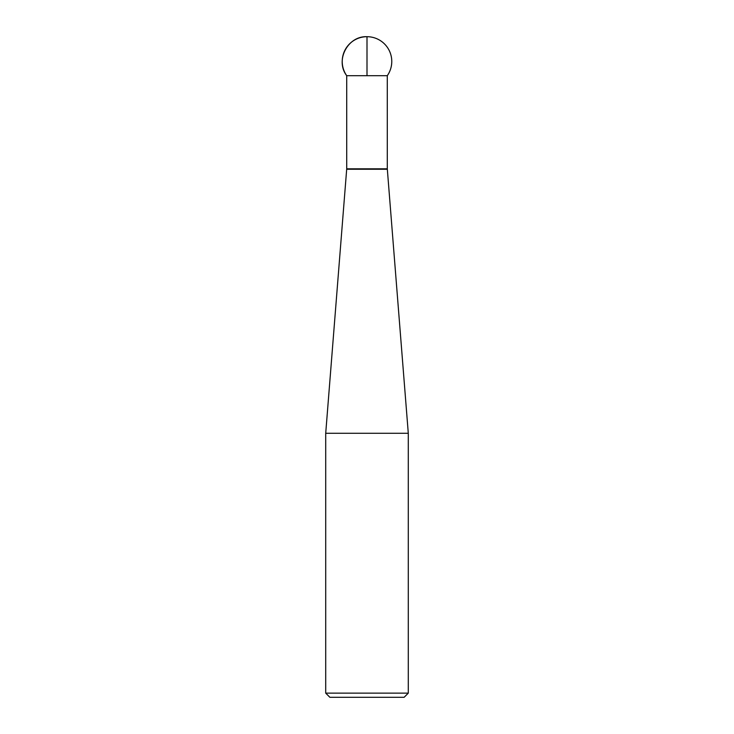 <?xml version="1.0" encoding="UTF-8"?>
<svg xmlns="http://www.w3.org/2000/svg" width="734" height="734" viewBox="0 0 734 734"><rect width="100%" height="100%" fill="white"/><g stroke="black" fill="none" stroke-linecap="round" stroke-linejoin="round"><path stroke-width="1.1" d="M387.313 169.242L346.687 169.242L387.295 168.829L387.286 75.694L346.714 75.694L387.286 75.694A24.773 24.773 0 0 0 367 36.7L367 75.694L346.714 75.694C334.897 60.463 347.742 35.755 367 36.7A24.773 24.773 0 0 0 346.714 75.694L346.714 168.82L387.295 168.82L408.287 433.271L325.712 433.271L325.712 693.135L408.287 693.135L408.287 433.271M408.287 693.135L404.122 697.3L329.878 697.3L325.712 693.135M346.687 169.242L325.712 433.271"/></g></svg>
